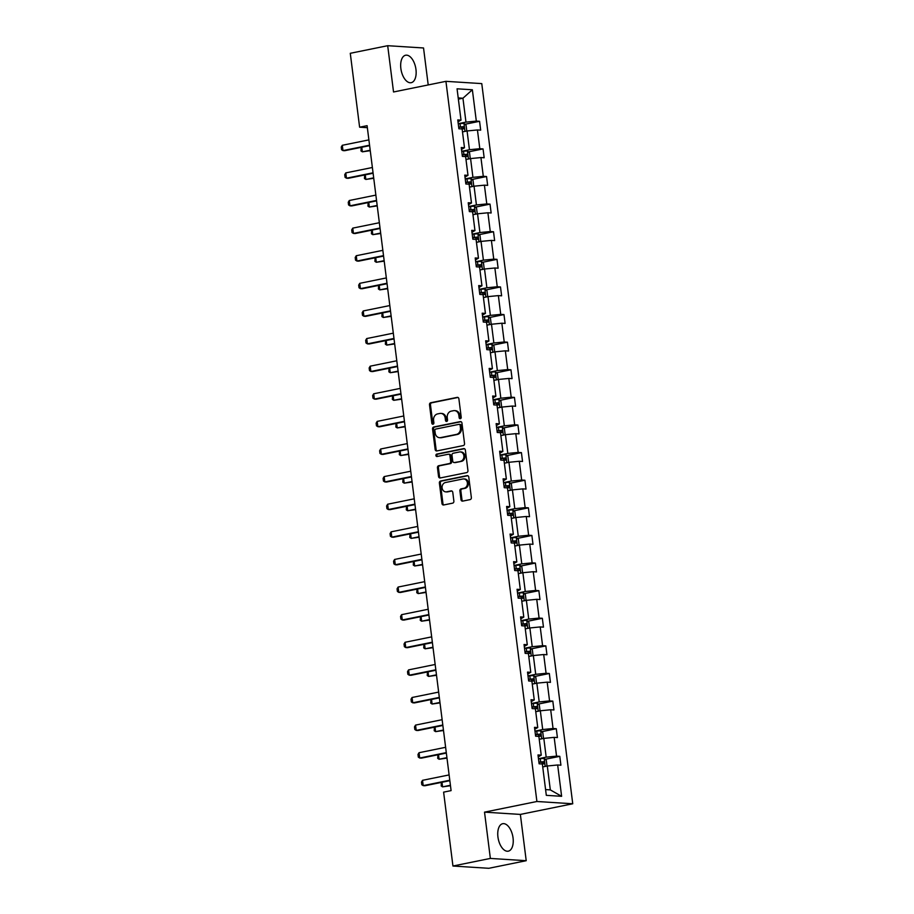 <?xml version="1.0" encoding="UTF-8"?>
<svg xmlns="http://www.w3.org/2000/svg" width="914" height="914" viewBox="0 0 914 914"><rect width="100%" height="100%" fill="white"/><g stroke="black" fill="none" stroke-linecap="round" stroke-linejoin="round"><path stroke-width="1.37" d="M460.336 418.692A1.234 1.04 -86.4 0 0 461.216 417.264L458.885 398.801A1.759 1.485 -86.4 0 0 457.194 397.373L430.745 402.743A1.759 1.485 -86.4 0 0 429.5 404.776L431.831 423.239A1.234 1.04 -86.4 0 0 433.887 422.816L433.59 420.429A5.644 4.753 -86.4 0 1 437.589 413.916L439.794 413.471A5.644 4.753 -86.4 0 1 440.845 413.391A5.644 4.753 -86.4 0 1 445.198 418.075L445.495 420.463A1.234 1.04 -86.4 0 0 447.552 420.04L447.254 417.652A5.644 4.753 -86.4 0 1 451.253 411.14L453.447 410.694A5.644 4.753 -86.4 0 1 454.509 410.615A5.644 4.753 -86.4 0 1 458.851 415.299L459.159 417.687A1.234 1.04 -86.4 0 0 460.336 418.692M513.051 837.921A14.018 7.381 78.5 0 0 502.7 823.708A14.018 7.381 78.5 0 0 497.936 836.961A14.018 7.381 78.5 0 0 508.287 851.174A14.018 7.381 78.5 0 0 513.051 837.921M415.961 69.441A14.018 7.381 78.5 0 0 405.622 55.228A14.018 7.381 78.5 0 0 400.858 68.481A14.018 7.381 78.5 0 0 411.197 82.694A14.018 7.381 78.5 0 0 415.961 69.441M460.999 499.672A1.759 1.485 -86.4 0 0 462.69 501.112L470.104 499.604A1.759 1.485 -86.4 0 0 471.361 497.57L468.768 477.074A1.759 1.485 -86.4 0 0 467.077 475.634L440.639 481.004A1.759 1.485 -86.4 0 0 439.383 483.038L441.976 503.534A1.759 1.485 -86.4 0 0 443.667 504.974L452.624 503.157A1.759 1.485 -86.4 0 0 453.881 501.123L452.773 492.349A1.759 1.485 -86.4 0 0 451.082 490.909L446.638 491.812A4.719 3.976 -86.4 0 1 445.746 491.869A4.719 3.976 -86.4 0 1 442.079 487.436A4.719 3.976 -86.4 0 1 445.461 482.523L462.872 478.982A4.719 3.976 -86.4 0 1 463.752 478.925A4.719 3.976 -86.4 0 1 467.431 483.357A4.719 3.976 -86.4 0 1 464.049 488.27L461.147 488.864A1.759 1.485 -86.4 0 0 459.891 490.898L460.999 499.672L461.97 499.73A1.759 1.485 -86.4 0 0 462.861 501.078M484.523 812.146L490.361 858.429L452.944 866.026L488.796 868.3L526.213 860.702L520.363 814.42L572.747 803.772L536.906 801.498L484.523 812.146L520.363 814.42M428.209 84.933L423.536 47.974L387.696 45.7L393.534 91.983L445.929 81.335L536.906 801.498M387.696 45.7L350.279 53.298L359.613 127.195L367.348 127.686M452.944 866.026L443.61 792.141L451.093 790.621L367.097 125.675L359.613 127.195M463.284 445.575A1.759 1.485 -86.4 0 0 464.529 443.541L461.947 423.045A1.759 1.485 -86.4 0 0 460.256 421.605L433.807 426.975A1.759 1.485 -86.4 0 0 432.562 429.009L435.155 449.505A1.759 1.485 -86.4 0 0 436.835 450.945L463.284 445.575M465.352 450.054L467.945 470.55A1.759 1.485 -86.4 0 1 466.7 472.595L440.251 477.965A1.759 1.485 -86.4 0 1 438.56 476.525L437.452 467.751A1.759 1.485 -86.4 0 1 438.709 465.717L449.425 463.535A1.759 1.485 -86.4 0 0 450.682 461.501L449.939 455.686A1.759 1.485 -86.4 0 0 448.26 454.247L437.086 456.509A1.234 1.04 -86.4 0 1 436.778 454.075L463.672 448.614A1.759 1.485 -86.4 0 1 465.352 450.054M490.361 858.429L526.213 860.702M546.309 795.34L542.356 764.013L539.111 763.807L537.992 754.953L541.237 755.158L538.86 736.398L535.615 736.193L534.507 727.35L537.752 727.555L535.376 708.796L532.131 708.59L531.011 699.736L534.256 699.941L531.891 681.181L528.646 680.976L527.527 672.121L530.771 672.327L528.406 653.567L525.15 653.361L524.042 644.519L527.287 644.724L524.91 625.964L521.666 625.759L520.546 616.904L523.791 617.11L521.426 598.35L518.181 598.144L517.061 589.29L520.306 589.496L517.941 570.736L514.696 570.53L513.577 561.687L516.821 561.893L514.445 543.133L511.2 542.927L510.081 534.073L513.337 534.279L510.96 515.519L507.716 515.313L506.596 506.47L509.841 506.676L507.476 487.905L504.231 487.699L503.111 478.856L506.356 479.062L503.991 460.302L500.735 460.096L499.627 451.242L502.871 451.447L500.495 432.688L497.25 432.482L496.131 423.639L499.375 423.845L497.01 405.085L493.766 404.879L492.646 396.025L495.891 396.23L493.526 377.471L490.281 377.265L489.161 368.411L492.406 368.616L490.03 349.856L486.785 349.651L485.665 340.808L488.91 341.013L486.545 322.254L483.3 322.048L482.181 313.194L485.425 313.399L483.06 294.639L479.816 294.434L478.696 285.579L481.941 285.785L479.564 267.025L476.32 266.819L475.211 257.977L478.456 258.182L476.08 239.422L472.835 239.217L471.715 230.362L474.96 230.568L472.595 211.808L469.35 211.602L468.231 202.759L471.475 202.965L469.111 184.194L465.866 183.988L464.746 175.145L467.991 175.351L465.614 156.591L462.37 156.385L461.25 147.531L464.495 147.737L462.13 128.977L458.885 128.771L457.765 119.928L461.01 120.134L457.057 88.807L472.367 89.778L476.32 121.094L479.564 121.299L480.684 130.154L477.439 129.948L479.804 148.708L483.049 148.913L484.169 157.768L480.924 157.562L483.3 176.322L486.545 176.528L487.653 185.371L484.409 185.165L486.785 203.925L490.03 204.13L491.149 212.985L487.905 212.779L490.27 231.539L493.514 231.745L494.634 240.599L491.389 240.393L493.754 259.153L496.999 259.359L498.119 268.202L494.874 267.996L497.25 286.756L500.495 286.962L501.615 295.816L498.37 295.61L500.735 314.37L503.98 314.576L505.099 323.419L501.855 323.225L504.22 341.985L507.464 342.19L508.584 351.033L505.339 350.827L507.716 369.587L510.96 369.793L512.068 378.647L508.824 378.442L511.2 397.202L514.445 397.407L515.565 406.25L512.32 406.044L514.685 424.804L517.93 425.01L519.049 433.864L515.804 433.659L518.169 452.419L521.426 452.624L522.534 461.479L519.289 461.273L521.666 480.033L524.91 480.238L526.03 489.081L522.785 488.876L525.15 507.636L528.395 507.841L529.514 516.696L526.27 516.49L528.635 535.25L531.879 535.455L532.999 544.31L529.754 544.104L532.131 562.864L535.376 563.07L536.495 571.913L533.239 571.707L535.615 590.467L538.86 590.673L539.98 599.527L536.735 599.321L539.1 618.081L542.345 618.287L543.464 627.13L540.22 626.935L542.585 645.695L545.841 645.901L546.949 654.744L543.704 654.538L546.081 673.298L549.325 673.504L550.445 682.358L547.2 682.152L549.565 700.912L552.81 701.118L553.93 709.961L550.685 709.755L553.05 728.515L556.295 728.721L557.414 737.575L554.17 737.37L556.546 756.129L559.791 756.335L560.91 765.189L557.666 764.984L561.619 796.311L546.309 795.34M572.747 803.772L481.769 83.608L445.929 81.335M539.237 739.323L543.819 738.386L546.184 757.146L538.46 758.723M546.184 757.146L556.546 756.129M543.819 738.386L554.17 737.37M538.232 756.861L541.237 755.158M535.741 711.709L540.334 710.784L542.699 729.543L534.976 731.109M542.699 729.543L553.05 728.515M540.334 710.784L550.685 709.755M534.747 729.246L537.752 727.555M532.256 684.106L536.838 683.169L539.214 701.929L531.491 703.494M539.214 701.929L549.565 700.912M536.838 683.169L547.2 682.152M531.251 701.632L534.256 699.941M528.772 656.492L533.353 655.555L535.718 674.315L528.006 675.892M535.718 674.315L546.081 673.298M533.353 655.555L543.704 654.538M527.766 674.029L530.771 672.327M525.287 628.878L529.869 627.952L532.234 646.712L524.51 648.277M532.234 646.712L542.585 645.695M529.869 627.952L540.22 626.935M524.282 646.415L527.287 644.724M521.791 601.275L526.373 600.338L528.749 619.098L521.026 620.675M528.749 619.098L539.1 618.081M526.373 600.338L536.735 599.321M520.786 618.801L523.791 617.11M518.307 573.661L522.888 572.724L525.264 591.495L517.541 593.06M525.264 591.495L535.615 590.467M522.888 572.724L533.239 571.707M517.301 591.198L520.306 589.496M514.822 546.046L519.403 545.121L521.768 563.881L514.045 565.446M521.768 563.881L532.131 562.864M519.403 545.121L529.754 544.104M513.817 563.584L516.821 561.893M511.326 518.444L515.919 517.507L518.284 536.267L510.56 537.843M518.284 536.267L528.635 535.25M515.919 517.507L526.27 516.49M510.32 535.981L513.337 534.279M507.841 490.829L512.423 489.904L514.799 508.664L507.076 510.229M514.799 508.664L525.15 507.636M512.423 489.904L522.785 488.876M506.836 508.367L509.841 506.676M504.357 463.215L508.938 462.29L511.303 481.05L503.58 482.615M511.303 481.05L521.666 480.033M508.938 462.29L519.289 461.273M503.351 480.753L506.356 479.062M500.872 435.612L505.453 434.676L507.818 453.435L500.095 455.012M507.818 453.435L518.169 452.419M505.453 434.676L515.804 433.659M499.867 453.15L502.871 451.447M497.376 407.998L501.957 407.073L504.334 425.833L496.61 427.398M504.334 425.833L514.685 424.804M501.957 407.073L512.32 406.044M496.371 425.536L499.375 423.845M493.891 380.395L498.473 379.459L500.838 398.218L493.126 399.784M500.838 398.218L511.2 397.202M498.473 379.459L508.824 378.442M492.886 397.921L495.891 396.23M490.407 352.781L494.988 351.844L497.353 370.604L489.63 372.181M497.353 370.604L507.716 369.587M494.988 351.844L505.339 350.827M489.401 370.319L492.406 368.616M486.911 325.167L491.492 324.242L493.868 343.001L486.145 344.567M493.868 343.001L504.22 341.985M491.492 324.242L501.855 323.225M485.905 342.704L488.91 341.013M483.426 297.564L488.007 296.627L490.384 315.387L482.661 316.964M490.384 315.387L500.735 314.37M488.007 296.627L498.37 295.61M482.421 315.09L485.425 313.399M479.941 269.95L484.523 269.013L486.888 287.784L479.164 289.35M486.888 287.784L497.25 286.756M484.523 269.013L494.874 267.996M478.936 287.487L481.941 285.785M476.445 242.336L481.038 241.41L483.403 260.17L475.68 261.735M483.403 260.17L493.754 259.153M481.038 241.41L491.389 240.393M475.451 259.873L478.456 258.182M472.961 214.733L477.542 213.796L479.919 232.556L472.195 234.133M479.919 232.556L490.27 231.539M477.542 213.796L487.905 212.779M471.955 232.27L474.96 230.568M469.476 187.119L474.058 186.193L476.423 204.953L468.711 206.518M476.423 204.953L486.785 203.925M474.058 186.193L484.409 185.165M468.471 204.656L471.475 202.965M465.991 159.504L470.573 158.579L472.938 177.339L465.215 178.904M472.938 177.339L483.3 176.322M470.573 158.579L480.924 157.562M464.986 177.042L467.991 175.351M462.495 131.902L467.077 130.965L469.453 149.725L461.73 151.301M469.453 149.725L479.804 148.708M467.077 130.965L477.439 129.948M461.49 149.439L464.495 147.737M458.36 99.158L462.941 98.221L465.969 122.122L458.245 123.687M465.969 122.122L476.32 121.094M472.367 89.778L462.941 98.221L458.211 97.924M545.589 789.593L550.319 789.89L547.303 766.001L542.722 766.926M458.005 121.825L461.01 120.134M547.303 766.001L557.666 764.984M561.619 796.311L550.319 789.89M464.986 124.27L479.564 121.299M468.482 151.873L483.049 148.913M471.967 179.487L486.545 176.528M475.451 207.101L490.03 204.13M478.947 234.704L493.514 231.745M482.432 262.318L496.999 259.359M485.917 289.921L500.495 286.962M489.401 317.535L503.98 314.576M492.897 345.149L507.464 342.19M496.382 372.752L510.96 369.793M499.867 400.366L514.445 397.407M503.363 427.981L517.93 425.01M506.847 455.583L521.426 452.624M510.332 483.198L524.91 480.238M513.817 510.812L528.395 507.841M517.313 538.415L531.879 535.455M520.797 566.029L535.376 563.07M524.282 593.632L538.86 590.673M527.778 621.246L542.345 618.287M531.263 648.86L545.841 645.901M534.747 676.463L549.325 673.504M538.232 704.077L552.81 701.118M541.728 731.691L556.295 728.721M545.212 759.294L559.791 756.335M460.599 418.589A1.234 1.04 -86.4 0 1 460.13 417.744L459.822 415.356A5.644 4.753 -86.4 0 0 455.48 410.683L454.509 410.615M440.845 413.391L441.816 413.459A5.644 4.753 -86.4 0 1 446.158 418.132L446.466 420.52A1.234 1.04 -86.4 0 0 446.935 421.365M457.983 397.464L431.716 402.8A1.759 1.485 -86.4 0 0 430.471 404.833L432.802 423.296A1.234 1.04 -86.4 0 0 433.27 424.142M461.044 421.697L434.778 427.032A1.759 1.485 -86.4 0 0 433.533 429.077L436.115 449.574A1.759 1.485 -86.4 0 0 437.018 450.91M460.13 425.364A1.234 1.04 -86.4 0 0 458.942 424.359L435.738 429.077A1.234 1.04 -86.4 0 0 434.858 430.505L435.178 433.019A5.644 4.753 -86.4 0 0 439.52 437.703A5.644 4.753 -86.4 0 0 440.582 437.623L456.452 434.401A5.644 4.753 -86.4 0 0 460.45 427.889L460.13 425.364L461.102 425.433A1.234 1.04 -86.4 0 0 459.913 424.427M439.52 437.703L440.491 437.76A5.644 4.753 -86.4 0 0 441.553 437.692L440.582 437.623M461.102 425.433L461.41 427.946A5.644 4.753 -86.4 0 1 457.411 434.47L441.553 437.692M448.591 454.224L449.551 454.281A1.759 1.485 -86.4 0 1 450.91 455.743L451.653 461.559A1.759 1.485 -86.4 0 1 450.396 463.604L439.668 465.774A1.759 1.485 -86.4 0 0 438.423 467.808L439.531 476.582A1.759 1.485 -86.4 0 0 440.422 477.931M464.461 448.717L437.749 454.144A1.234 1.04 -86.4 0 0 437.406 456.452M460.553 461.273A4.719 3.976 -86.4 0 0 463.946 456.349A4.719 3.976 -86.4 0 0 460.268 451.916A4.719 3.976 -86.4 0 0 459.388 451.984L453.253 453.23A1.759 1.485 -86.4 0 0 451.996 455.263L452.738 461.079A1.759 1.485 -86.4 0 0 454.429 462.518L461.524 461.342A4.719 3.976 -86.4 0 0 464.906 456.417A4.719 3.976 -86.4 0 0 461.239 451.984L460.268 451.916M454.738 462.541A1.759 1.485 -86.4 0 0 455.389 462.587L454.429 462.518M461.524 461.342L455.389 462.587M463.752 478.925L464.723 478.982A4.719 3.976 -86.4 0 1 468.402 483.415A4.719 3.976 -86.4 0 1 465.009 488.339L462.107 488.921A1.759 1.485 -86.4 0 0 460.862 490.967L461.97 499.73M445.746 491.869L446.718 491.938A4.719 3.976 -86.4 0 0 447.609 491.869L446.638 491.812M451.87 491.001L447.609 491.869M467.877 475.726L441.611 481.061A1.759 1.485 -86.4 0 0 440.354 483.106L442.947 503.603A1.759 1.485 -86.4 0 0 443.838 504.939M466.037 131.182L466.734 130.519L466.06 125.207L463.901 123.31L458.257 123.756M461.501 128.943L463.684 128.794L463.409 126.669L458.679 127.126M458.714 127.4L461.262 127.103L462.358 128.371M361.773 147.245L362.355 151.827L370.193 150.227M361.179 147.371L360.961 150.936L362.355 151.827L370.25 150.684M369.564 145.2L342.978 150.604L341.585 149.713L341.253 147.063L342.304 145.292L368.89 139.888M342.304 145.292L342.978 150.604L344.715 150.707L369.622 145.646M469.533 158.785L470.219 158.122L469.545 152.809L467.385 150.924L461.741 151.37M464.986 156.545L467.168 156.397L466.905 154.272L462.164 154.729M462.198 155.014L464.746 154.717L465.843 155.974M365.257 174.86L365.84 179.441L373.689 177.842M364.663 174.974L364.446 178.55L365.84 179.441L373.746 178.299M473.018 186.399L473.703 185.736L473.041 180.424L470.881 178.527L465.226 178.984M468.482 184.16L470.653 184.011L470.39 181.886L465.649 182.343M465.683 182.617L468.231 182.32L469.339 183.588M368.753 202.462L369.325 207.044L377.174 205.456M368.148 202.588L367.942 206.164L369.325 207.044L377.231 205.901M373.049 172.803L346.463 178.207L345.081 177.327L344.738 174.665L345.789 172.895L372.375 167.502M345.789 172.895L346.463 178.207L348.211 178.321L373.106 173.26M376.534 200.417L349.948 205.821L348.565 204.93L348.234 202.28L349.285 200.509L375.86 195.105M349.285 200.509L349.948 205.821L351.696 205.936L376.591 200.874M476.502 214.013L477.199 213.35L476.525 208.038L474.366 206.141L468.711 206.587M471.967 211.774L474.149 211.625L473.875 209.5L469.145 209.957M469.179 210.231L471.727 209.934L472.824 211.203M372.238 230.077L372.809 234.658L380.658 233.059M371.644 230.191L371.427 233.767L372.809 234.658L380.715 233.516M380.018 228.032L353.444 233.424L352.05 232.544L351.719 229.894L352.77 228.123L379.356 222.719M352.77 228.123L353.444 233.424L355.18 233.538L380.075 228.477M479.999 241.616L480.684 240.953L480.01 235.641L477.851 233.756L472.207 234.201M475.451 239.377L477.634 239.228L477.371 237.103L472.629 237.56M472.664 237.846L475.211 237.549L476.308 238.805M375.723 257.691L376.305 262.272L384.143 260.673M375.128 257.805L374.911 261.381L376.305 262.272L384.2 261.13M383.514 255.634L356.928 261.038L355.535 260.159L355.203 257.497L356.254 255.726L382.84 250.333M356.254 255.726L356.928 261.038L358.665 261.153L383.572 256.091M483.483 269.23L484.169 268.567L483.506 263.255L481.335 261.358L475.691 261.815M478.947 266.991L481.118 266.842L480.855 264.717L476.114 265.174M476.148 265.448L478.696 265.151L479.793 266.42M379.207 285.294L379.79 289.875L387.639 288.287M378.613 285.419L378.407 288.995L379.79 289.875L387.696 288.733M386.999 283.249L360.413 288.653L359.031 287.761L358.688 285.111L359.739 283.34L386.325 277.936M359.739 283.34L360.413 288.653L362.161 288.755L387.056 283.706M486.968 296.844L487.665 296.17L486.991 290.869L484.831 288.973L479.176 289.418M482.432 294.605L484.614 294.457L484.34 292.331L479.599 292.788M479.644 293.063L482.192 292.766L483.289 294.034M382.703 312.908L383.274 317.489L391.123 315.89M382.098 313.022L381.892 316.598L383.274 317.489L391.181 316.347M390.484 310.863L363.898 316.255L362.515 315.376L362.184 312.714L363.235 310.954L389.821 305.55M363.235 310.954L363.898 316.255L365.646 316.37L390.541 311.308M490.452 324.447L491.149 323.784L490.475 318.472L488.316 316.587L482.672 317.032M485.917 322.208L488.099 322.059L487.825 319.934L483.095 320.391M483.129 320.677L485.677 320.38L486.774 321.637M386.188 340.511L386.771 345.092L394.608 343.504M385.594 340.636L385.377 344.212L386.771 345.092L394.665 343.961M393.98 338.466L367.394 343.87L366 342.978L365.669 340.328L366.72 338.557L393.306 333.164M366.72 338.557L367.394 343.87L369.13 343.984L394.037 338.923M493.948 352.061L494.634 351.399L493.971 346.086L491.801 344.19L486.157 344.647M489.401 349.822L491.583 349.674L491.321 347.548L486.579 348.006M486.614 348.28L489.161 347.983L490.258 349.251M389.672 368.125L390.255 372.706L398.104 371.118M389.078 368.251L388.873 371.827L390.255 372.706L398.161 371.564M397.464 366.08L370.878 371.484L369.496 370.593L369.153 367.942L370.204 366.171L396.79 360.767M370.204 366.171L370.878 371.484L372.626 371.587L397.521 366.537M497.433 379.676L498.13 379.002L497.456 373.7L495.297 371.804L489.641 372.249M492.897 377.425L495.08 377.276L494.805 375.163L490.064 375.62M490.098 375.894L492.657 375.597L493.754 376.854M393.169 395.739L393.74 400.321L401.589 398.721M392.563 395.853L392.357 399.429L393.74 400.321L401.646 399.178M400.949 393.694L374.363 399.087L372.981 398.207L372.649 395.545L373.7 393.785L400.275 388.381M373.7 393.785L374.363 399.087L376.111 399.201L401.006 394.14M500.918 407.278L501.615 406.616L500.941 401.303L498.781 399.418L493.126 399.864M496.382 405.039L498.564 404.891L498.29 402.766L493.56 403.223M493.594 403.497L496.142 403.2L497.239 404.468M396.653 423.342L397.236 427.923L405.073 426.335M396.059 423.468L395.842 427.044L397.236 427.923L405.131 426.781M404.434 421.297L377.859 426.701L376.465 425.81L376.134 423.159L377.185 421.388L403.771 415.984M377.185 421.388L377.859 426.701L379.596 426.815L404.491 421.754M504.414 434.893L505.099 434.23L504.425 428.917L502.266 427.021L496.622 427.466M499.867 432.653L502.049 432.505L501.786 430.38L497.045 430.837M497.079 431.111L499.627 430.814L500.723 432.082M400.138 450.956L400.72 455.538L408.558 453.938M399.544 451.082L399.327 454.646L400.72 455.538L408.615 454.395M407.93 448.911L381.344 454.315L379.95 453.424L379.618 450.773L380.67 449.003L407.256 443.598M380.67 449.003L381.344 454.315L383.092 454.418L407.987 449.357M507.898 462.495L508.584 461.833L507.921 456.52L505.75 454.635L500.107 455.081M503.363 460.256L505.533 460.108L505.271 457.983L500.529 458.44M500.564 458.725L503.111 458.428L504.208 459.685M403.622 478.57L404.205 483.152L412.054 481.552M403.028 478.685L402.823 482.261L404.205 483.152L412.111 482.009M411.414 476.514L384.828 481.918L383.446 481.038L383.103 478.376L384.154 476.605L410.74 471.213M384.154 476.605L384.828 481.918L386.576 482.032L411.471 476.971M511.383 490.11L512.08 489.447L511.406 484.134L509.247 482.238L503.591 482.695M506.847 487.87L509.029 487.722L508.755 485.597L504.014 486.054M504.06 486.328L506.607 486.031L507.704 487.299M407.118 506.173L407.69 510.755L415.539 509.167M406.513 506.299L406.307 509.875L407.69 510.755L415.596 509.612M414.899 504.128L388.313 509.532L386.93 508.641L386.599 505.99L387.65 504.22L414.236 498.816M387.65 504.22L388.313 509.532L390.061 509.646L414.956 504.585M514.868 517.724L515.565 517.061L514.89 511.749L512.731 509.852L507.087 510.298M510.332 515.485L512.514 515.336L512.251 513.211L507.51 513.668M507.544 513.942L510.092 513.645L511.189 514.913M410.603 533.787L411.186 538.369L419.023 536.769M410.009 533.902L409.792 537.478L411.186 538.369L419.08 537.226M418.395 531.742L391.809 537.135L390.415 536.255L390.084 533.605L391.135 531.834L417.721 526.43M391.135 531.834L391.809 537.135L393.546 537.249L418.452 532.188M518.364 545.327L519.049 544.664L518.387 539.351L516.216 537.466L510.572 537.912M513.828 543.087L515.999 542.939L515.736 540.814L510.995 541.271M511.029 541.556L513.577 541.259L514.673 542.516M414.088 561.402L414.67 565.983L422.519 564.384M413.494 561.516L413.288 565.092L414.67 565.983L422.576 564.841M421.88 559.345L395.294 564.749L393.911 563.869L393.568 561.207L394.62 559.437L421.205 554.044M394.62 559.437L395.294 564.749L397.042 564.863L421.937 559.802M521.848 572.941L522.545 572.278L521.871 566.966L519.712 565.069L514.056 565.526M517.313 570.702L519.495 570.553L519.221 568.428L514.479 568.885M514.513 569.159L517.073 568.862L518.169 570.13M417.584 589.004L418.155 593.586L426.004 591.998M416.978 589.13L416.773 592.706L418.155 593.586L426.061 592.443M425.364 586.959L398.778 592.363L397.396 591.472L397.064 588.822L398.116 587.051L424.702 581.647M398.116 587.051L398.778 592.363L400.526 592.466L425.421 587.416M525.333 600.555L526.03 599.881L525.356 594.58L523.196 592.683L517.541 593.129M520.797 598.316L522.979 598.167L522.705 596.042L517.975 596.499M518.01 596.773L520.557 596.476L521.654 597.745M421.068 616.619L421.651 621.2L429.489 619.601M420.474 616.733L420.257 620.309L421.651 621.2L429.546 620.058M428.86 614.574L402.274 619.966L400.88 619.086L400.549 616.424L401.6 614.665L428.186 609.261M401.6 614.665L402.274 619.966L404.011 620.08L428.917 615.019M528.829 628.158L529.514 627.495L528.84 622.183L526.681 620.298L521.037 620.743M524.282 625.919L526.464 625.77L526.201 623.645L521.46 624.102M521.494 624.388L524.042 624.091L525.139 625.347M424.553 644.221L425.136 648.803L432.973 647.215M423.959 644.347L423.742 647.923L425.136 648.803L433.042 647.672M432.345 642.176L405.759 647.58L404.376 646.689L404.034 644.039L405.085 642.268L431.671 636.875M405.085 642.268L405.759 647.58L407.507 647.695L432.402 642.633M532.314 655.772L532.999 655.11L532.336 649.797L530.177 647.9L524.522 648.357M527.778 653.533L529.949 653.384L529.686 651.259L524.944 651.716M524.979 651.99L527.527 651.693L528.635 652.962M428.038 671.836L428.62 676.417L436.469 674.829M427.444 671.961L427.238 675.537L428.62 676.417L436.526 675.275M435.829 669.791L409.244 675.195L407.861 674.304L407.518 671.653L408.581 669.882L435.155 664.478M408.581 669.882L409.244 675.195L410.992 675.297L435.887 670.248M535.798 683.386L536.495 682.712L535.821 677.411L533.662 675.515L528.006 675.96M531.263 681.136L533.445 680.987L533.17 678.874L528.441 679.331M528.475 679.605L531.023 679.308L532.119 680.564M431.534 699.45L432.105 704.031L439.954 702.432M430.94 699.564L430.723 703.14L432.105 704.031L440.011 702.889M439.314 697.405L412.74 702.797L411.346 701.918L411.014 699.256L412.065 697.496L438.651 692.092M412.065 697.496L412.74 702.797L414.476 702.912L439.371 697.85M539.283 710.989L539.98 710.327L539.306 705.014L537.146 703.129L531.502 703.574M534.747 708.75L536.929 708.601L536.667 706.476L531.925 706.933M531.959 707.208L534.507 706.91L535.604 708.179M435.018 727.053L435.601 731.634L443.439 730.046M434.424 727.178L434.207 730.754L435.601 731.634L443.496 730.492M442.81 725.008L416.224 730.412L414.83 729.521L414.499 726.87L415.55 725.099L442.136 719.695M415.55 725.099L416.224 730.412L417.961 730.526L442.867 725.465M542.779 738.603L543.464 737.941L542.802 732.628L540.631 730.732L534.987 731.189M538.243 736.364L540.414 736.216L540.151 734.091L535.41 734.548M535.444 734.822L537.992 734.525L539.089 735.793M438.503 754.667L439.086 759.248L446.935 757.649M437.909 754.793L437.703 758.357L439.086 759.248L446.992 758.106M446.295 752.622L419.709 758.026L418.326 757.135L417.984 754.484L419.035 752.713L445.621 747.309M419.035 752.713L419.709 758.026L421.457 758.129L446.352 753.067M546.264 766.206L546.96 765.544L546.286 760.242L544.127 758.346L538.472 758.791M541.728 763.967L543.91 763.818L543.636 761.693L538.894 762.15M538.929 762.436L541.488 762.139L542.585 763.396M441.999 782.281L442.57 786.863L450.419 785.263M441.393 782.395L441.188 785.971L442.57 786.863L450.476 785.72M449.779 780.225L423.193 785.629L421.811 784.749L421.48 782.087L422.531 780.316L449.117 774.923M422.531 780.316L423.193 785.629L424.941 785.743L449.837 780.682M459.822 415.356L458.851 415.299M446.466 420.52L445.495 420.463M446.158 418.132L445.198 418.075M432.802 423.296L431.831 423.239M430.471 404.833L429.5 404.776M431.716 402.8L430.745 402.743M457.845 397.407L457.194 397.373M460.13 417.744L459.159 417.687M436.115 449.574L435.155 449.505M433.533 429.077L432.562 429.009M434.778 427.032L433.807 426.975M460.907 421.64L460.256 421.605M457.411 434.47L456.452 434.401M461.41 427.946L460.45 427.889M439.531 476.582L438.56 476.525M438.423 467.808L437.452 467.751M439.668 465.774L438.709 465.717M450.396 463.604L449.425 463.535M451.653 461.559L450.682 461.501M450.91 455.743L449.939 455.686M437.749 454.144L436.778 454.075M464.323 448.66L463.672 448.614M460.862 490.967L459.891 490.898M462.107 488.921L461.147 488.864M465.009 488.339L464.049 488.27M451.733 490.955L451.082 490.909M442.947 503.603L441.976 503.534M440.354 483.106L439.383 483.038M441.611 481.061L440.639 481.004M467.74 475.668L467.077 475.634M464.975 131.399L463.958 123.356M460.439 126.909L460.016 123.539M461.262 127.103L463.409 126.669M468.459 159.002L467.442 150.97M463.924 154.512L463.501 151.153M464.746 154.717L466.905 154.272M471.944 186.616L470.927 178.584M467.408 182.126L466.985 178.767M468.231 182.32L470.39 181.886M475.44 214.23L474.423 206.187M470.904 209.74L470.482 206.37M471.727 209.934L473.875 209.5M478.925 241.833L477.908 233.801M474.389 237.343L473.966 233.984M475.211 237.549L477.371 237.103M482.409 269.447L481.392 261.415M477.873 264.957L477.451 261.598M478.696 265.151L480.855 264.717M485.894 297.061L484.888 289.018M481.37 292.571L480.935 289.201M482.192 292.766L484.34 292.331M489.39 324.664L488.373 316.632M484.854 320.174L484.431 316.815M485.677 320.38L487.825 319.934M492.875 352.278L491.858 344.235M488.339 347.788L487.916 344.429M489.161 347.983L491.321 347.548M496.359 379.893L495.342 371.849M491.823 375.391L491.401 372.032M492.657 375.597L494.805 375.163M499.855 407.495L498.838 399.464M495.319 403.005L494.897 399.647M496.142 403.2L498.29 402.766M503.34 435.11L502.323 427.067M498.804 430.62L498.381 427.249M499.627 430.814L501.786 430.38M506.824 462.713L505.808 454.681M502.289 458.222L501.866 454.864M503.111 458.428L505.271 457.983M510.309 490.327L509.304 482.295M505.785 485.837L505.351 482.478M506.607 486.031L508.755 485.597M513.805 517.941L512.788 509.898M509.269 513.451L508.847 510.081M510.092 513.645L512.251 513.211M517.29 545.544L516.273 537.512M512.754 541.054L512.331 537.695M513.577 541.259L515.736 540.814M520.774 573.158L519.758 565.126M516.25 568.668L515.816 565.309M517.073 568.862L519.221 568.428M524.27 600.772L523.254 592.729M519.735 596.282L519.312 592.912M520.557 596.476L522.705 596.042M527.755 628.375L526.738 620.343M523.219 623.885L522.797 620.526M524.042 624.091L526.201 623.645M531.24 655.989L530.223 647.946M526.704 651.499L526.281 648.14M527.527 651.693L529.686 651.259M534.724 683.603L533.719 675.56M530.2 679.102L529.777 675.743M531.023 679.308L533.17 678.874M538.22 711.206L537.204 703.174M533.685 706.716L533.262 703.357M534.507 706.91L536.667 706.476M541.705 738.82L540.688 730.777M537.169 734.33L536.747 730.96M537.992 734.525L540.151 734.091M545.19 766.423L544.173 758.391M540.665 761.933L540.231 758.574M541.488 762.139L543.636 761.693M460.142 424.404L459.182 424.347M455.058 462.61L454.098 462.541"/></g></svg>
